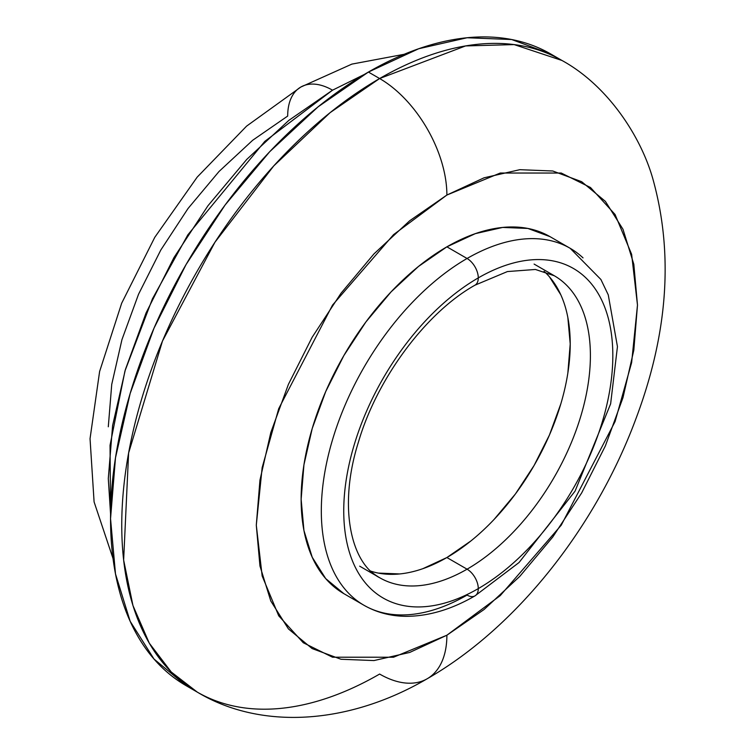 <?xml version="1.0" encoding="UTF-8"?>
<svg xmlns="http://www.w3.org/2000/svg" width="755" height="755" viewBox="0 0 755 755"><rect width="100%" height="100%" fill="white"/><g stroke="black" fill="none" stroke-linecap="round" stroke-linejoin="round"><path stroke-width="1.13" d="M110.57 514.032L110.041 445.299L124.962 370.988L152.435 298.829L187.835 234.852L264.807 141.374L332.53 90.185A63.42 36.617 -120 0 0 300.82 87.042A63.42 36.617 60 0 1 332.53 90.185L364.391 74.415L332.53 90.185L288.787 120.413L246.725 159.437L207.955 205.747L173.971 257.559L146.083 312.9L125.368 369.629L112.608 425.565L108.295 478.566L110.57 514.042M549.951 236.626L527.868 228.444L502.67 227.434L475.32 233.644L446.884 246.828L467.071 258.484L446.884 246.828A206.124 119.007 120 0 0 312.23 428.472A206.124 119.007 120 0 0 343.827 593.638L364.004 605.293C376.773 612.569 390.892 616.25 406.388 616.325C428.774 616.212 451.641 609.398 474.999 595.865A15.855 9.154 60 0 1 467.071 595.082A206.124 119.007 -60 0 1 364.004 605.293A206.124 119.007 -60 0 1 332.417 440.118A206.124 119.007 -60 0 1 467.071 258.484A15.855 9.154 60 0 1 478.283 277.897A190.269 109.853 -60 0 1 612.824 355.577A190.269 109.853 -60 0 1 478.283 588.607A15.855 9.154 -120 0 0 467.071 569.185A15.855 9.154 60 0 1 478.283 588.607A190.269 109.853 120 0 0 612.824 355.577A190.269 109.853 120 0 0 478.283 277.897A15.855 9.154 60 0 1 474.999 285.163A15.855 9.154 -120 0 0 478.283 277.897A190.269 109.853 120 0 0 343.742 510.927A190.269 109.853 120 0 0 478.283 588.607A15.855 9.154 60 0 1 474.999 595.865A15.855 9.154 -120 0 0 478.283 588.607A190.269 109.853 -60 0 1 343.742 510.927A190.269 109.853 -60 0 1 478.283 277.897A15.855 9.154 -120 0 0 467.071 258.484A206.124 119.007 120 0 0 336.475 427.453A206.124 119.007 120 0 0 351.094 595.676M534.096 264.08L554.274 275.735A174.414 100.698 -60 0 1 581.01 415.495A174.414 100.698 -60 0 1 467.071 569.185A174.414 100.698 -60 0 1 368.94 569.695M427.188 678.764A95.13 54.926 60 0 1 379.623 674.055A364.684 210.551 -60 0 1 197.281 692.118C260.022 729.877 347.536 725.31 427.188 678.764C517.09 627.216 595.959 526.726 635.993 418.563C668.052 333.248 673.668 253.302 652.82 178.746C640.778 136.221 607.69 85.485 561.956 60.466L514.146 44.592L465.571 45.932L379.623 78.529A364.684 210.551 -60 0 1 561.956 60.466L550.744 53.992L511.673 39.524L467.09 37.75L418.714 48.735L368.412 72.055L379.623 78.529A95.13 54.926 60 0 1 446.884 195.045L500.254 173.037L561.248 173.037L590.495 187.514L615.061 214.467L631.624 254.303L637.484 305.086L631.624 362.655L615.061 421.601L561.248 525.178L500.254 595.601L446.884 635.219L409.701 652.452L373.952 660.568L340.996 659.257L312.117 648.564L288.41 628.896L270.8 601.018L259.956 565.995L256.294 525.169L259.956 480.123L270.8 432.568L288.41 384.352L312.117 337.315L340.996 293.27L373.952 253.907L409.701 220.743L446.884 195.045L484.068 177.803L519.827 169.686L552.783 170.998L581.661 181.7L605.368 201.359L622.979 229.246L633.822 264.269L637.484 305.086L633.822 350.141L622.979 397.687L605.368 445.903L581.661 492.94L552.783 536.984L519.827 576.348L484.068 609.521L446.884 635.219A95.13 54.926 60 0 1 427.188 678.764A95.13 54.926 -120 0 0 446.884 635.219L393.525 657.227L332.53 657.218L303.284 642.75L278.718 615.797L262.155 575.961L256.294 525.169L262.155 467.609L278.718 408.653L332.53 305.086L393.525 234.663L446.884 195.045A95.13 54.926 -120 0 0 379.623 78.529L330.077 112.674L273.754 165.902L214.958 242.213L162.495 341.005L128.614 452.981L123.641 560.078L132.956 605.538L149.273 643.137L171.253 672.007L197.281 692.118A364.684 210.551 -60 0 1 141.383 399.895A364.684 210.551 -60 0 1 379.623 78.529L368.412 72.055A364.684 210.551 120 0 0 130.171 393.421A364.684 210.551 120 0 0 186.07 685.644A364.684 210.551 120 0 0 191.761 688.73M370.922 571.176A174.414 100.698 120 0 0 446.884 557.539L467.071 569.185L446.884 557.539A174.414 100.698 120 0 0 557.747 413.523A174.414 100.698 120 0 0 544.044 271.319M113.023 558.502L94.092 501.915L90.043 438.683L99.613 371.488L121.668 303.227L154.813 237.259L197.187 177.132L246.583 126.132L300.82 87.042A63.42 36.617 60 0 0 287.683 116.072L252.689 140.26L219.035 171.479L188.023 208.522L160.834 249.98L138.533 294.252L121.951 339.627L111.74 384.38L108.295 426.783M550.744 53.992A364.684 210.551 120 0 0 368.412 72.055L318.1 106.823L269.724 151.698L225.141 204.954L186.07 264.543L154.001 328.18L130.171 393.421L115.496 457.747L110.541 518.694L115.496 573.932L130.171 621.318L154.001 659.039L186.07 685.644L197.281 692.118M583.039 257.889A206.124 119.007 120 0 0 467.071 258.484A206.124 119.007 -60 0 1 570.129 248.272L549.951 236.617A206.124 119.007 120 0 0 446.884 246.828L418.459 266.477L391.109 291.845L365.911 321.941L343.827 355.624L325.698 391.6L312.23 428.472L303.935 464.825L301.141 499.281L303.935 530.501L312.23 557.275L325.698 578.604L343.827 593.638M565.202 283.871A174.414 100.698 -60 0 1 577.575 426.216A174.414 100.698 -60 0 1 467.071 569.185A174.414 100.698 -60 0 1 379.869 577.83C351.15 563.626 337.749 507.284 358.502 441.835C377.358 377.651 426.5 312.259 474.999 285.163L507.426 271.564L535.418 269.469L554.274 275.735M549.432 276.811L560.833 294.846M567.845 317.515L570.214 343.931L567.845 373.074M560.833 403.84L549.432 435.04L534.096 465.476L515.41 493.978L494.081 519.449M470.95 540.91L446.884 557.539L422.828 568.694M399.697 573.942L378.368 573.092M359.682 566.174L379.869 577.83M474.999 595.865L519.025 562.541L575.055 491.156L610.635 403.831L617.448 346.63L608.266 294.875L600.895 279.482L570.129 248.272M300.83 87.042L351.868 64.109L404.123 54.303"/></g></svg>
